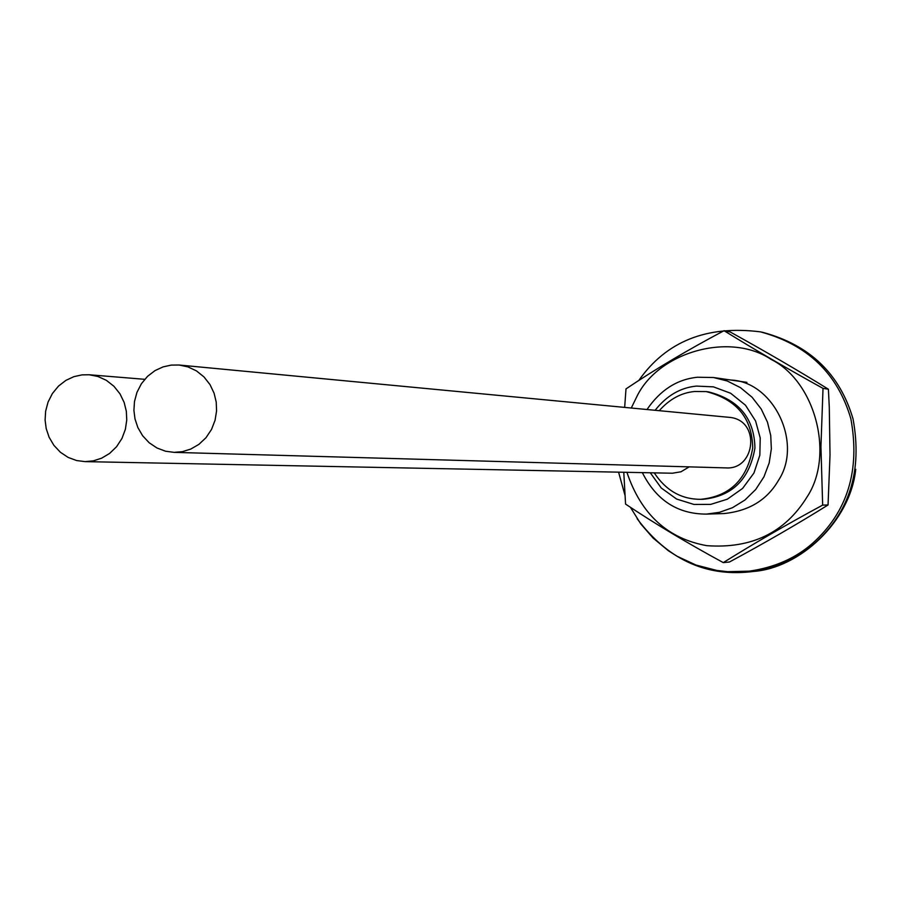 <?xml version="1.0" encoding="UTF-8"?>
<svg xmlns="http://www.w3.org/2000/svg" width="902" height="902" viewBox="0 0 902 902"><rect width="100%" height="100%" fill="white"/><g stroke="black" fill="none" stroke-linecap="round" stroke-linejoin="round"><path stroke-width="1.35" d="M655.111 410.297C666.657 395.685 680.435 387.612 696.434 386.09L713.426 386.857L730.676 393.261L745.492 405.223L755.594 421.008L760.217 437.955L759.834 455.239L753.971 472.975L742.594 488.422L727.305 499.201L710.708 504.387L693.942 504.443L676.613 499.054L661.267 488.005L650.286 472.783M642.337 472.625C656.273 500.272 677.65 514.106 706.458 514.106L719.379 512.336L732.469 507.713L744.917 500.035L755.696 489.515L763.96 476.82L769.192 462.918L771.345 448.869L770.736 435.508L767.467 422.159L761.243 409.057L752.088 397.241L740.486 387.657L727.283 381.005L713.505 377.521L697.46 377.239C677.109 379.28 660.287 390.047 647.005 409.519M706.198 391.592L708.532 391.885C738.896 399.665 754.354 418.393 754.929 448.068C749.539 479.312 732.232 496.382 702.996 499.291L700.64 499.325C729.966 496.404 747.318 479.278 752.719 447.944C752.155 418.178 736.652 399.394 706.198 391.592L694.596 391.502C681.326 392.72 669.543 399.124 659.238 410.681M82.003 374.882L73.941 376.641L65.902 380.373L58.517 386.079L52.406 393.509L48.043 402.112L45.641 411.188L45.1 420.084L46.205 428.597L49.091 437.199L53.872 445.306L60.378 452.24L68.169 457.427L76.636 460.55L85.104 461.621L93.312 460.866L101.61 458.193L109.593 453.447L116.584 446.704L121.973 438.417L125.378 429.273L126.754 420.016L126.325 411.222L124.138 402.416L119.989 393.847L113.934 386.27L106.357 380.328L97.867 376.461L89.163 374.758L82.003 374.882M689.184 466.864L680.999 471.78L672.418 473.223L85.104 461.621M171.267 365.096L163.127 366.877L155.02 370.598L147.556 376.326L141.377 383.767L136.946 392.381L134.488 401.491L133.913 410.421L135.007 418.968L137.871 427.593L142.64 435.756L149.157 442.747L156.993 448.001L165.528 451.214L174.097 452.364L182.396 451.665L190.773 449.072L198.88 444.382L206.006 437.695L211.53 429.431L215.071 420.253L216.57 410.94L216.221 402.089L214.101 393.249L210.019 384.624L203.999 376.935L196.41 370.857L187.864 366.855L179.058 365.017L171.267 365.096M179.058 365.017L728.917 417.31C760.938 419.486 755.763 470.021 726.031 467.901L174.097 452.364M654.254 472.862C665.868 490.508 681.337 499.325 700.64 499.325M855.739 469.288C850.27 521.976 799.285 568.204 753.328 571.462L749.539 571.902C704.721 576.479 667.266 558.766 637.173 518.785M784.627 562.059L767.636 568.305L750.802 571.755M723.28 562.611C753.463 543.737 786.589 524.569 822.658 505.109L828.047 504.973C797.639 523.949 764.772 542.959 729.436 562.014L723.28 562.611C687.403 543.139 654.829 523.634 625.571 504.094L623.778 472.265M822.658 505.109L820.933 446.614L823.019 388.39L828.397 389.213L829.288 407.366L830.02 454.867L828.047 504.973M823.019 388.39C787.074 368.535 754.095 349.3 724.058 330.696L730.214 331.981C765.392 351.419 798.123 370.485 828.397 389.213M724.058 330.696C688.079 349.728 655.393 369.132 625.999 388.897L624.658 407.4M626.924 472.321C640.995 514.185 667.615 538.629 706.807 545.665C751.58 548.878 784.977 532.676 806.997 497.047C834.778 455.251 815.397 381.366 771.097 359.402C730 331.744 658.437 351.87 636.88 396.508L631.287 408.031M706.458 514.106L723.968 513.554C749.01 511.028 767.207 499.922 778.55 480.236C803.141 442.916 773.454 381.625 730.857 380.035M630.408 507.285L640.736 523.859L653.127 538.088L668.371 550.739L677.019 556.241L696.073 565.069L716.864 570.447L727.621 571.688L749.19 571.169C774.401 567.538 795.451 558.315 812.341 543.5C847.485 512.099 860.328 470.506 850.857 418.742C837.62 373.541 807.482 344.587 760.442 331.857C706.83 325.103 666.262 341.328 638.763 380.509M618.58 472.163L624.939 495.13M750.464 571.022L751.727 570.887C776.859 567.268 797.842 558.079 814.675 543.308C849.695 512.009 862.492 470.573 853.055 418.979C839.863 373.947 809.827 345.083 762.945 332.398L760.442 331.857M713.505 377.521L746.924 382.358M89.163 374.758L144.726 379.314M749.539 571.902L752.065 571.62M751.727 570.887L749.19 571.169"/></g></svg>
